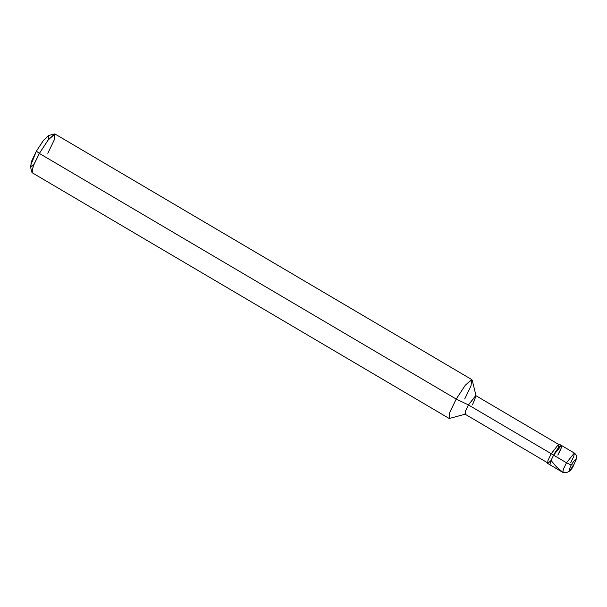<?xml version="1.0" encoding="UTF-8"?>
<svg xmlns="http://www.w3.org/2000/svg" width="607" height="607" viewBox="0 0 607 607"><rect width="100%" height="100%" fill="white"/><g stroke="black" fill="none" stroke-linecap="round" stroke-linejoin="round"><path stroke-width="0.91" d="M557.818 455.106C565.064 442.556 560.602 442.617 553.592 455.167L566.498 462.769L571.164 465.008L573.706 464.977C568.584 472.519 567.735 472.527 571.164 465.008C567.735 472.527 568.584 472.519 573.706 464.977L571.164 465.008C576.293 457.473 577.136 457.458 573.706 464.977C577.136 457.458 576.293 457.473 571.164 465.008L566.498 462.769L563.349 469.249L562.901 472.428L563.349 469.249L566.498 462.769L574.321 453.05L566.498 462.769L553.592 455.167L561.414 445.447L553.592 455.167L550.443 461.639L549.995 464.825L550.443 461.639L553.592 455.167C560.602 442.617 565.064 442.556 557.818 455.106L560.967 448.634L561.414 445.447L558.842 443.998L551.202 453.755L553.592 455.167L551.202 453.755L547.909 460.63L547.787 463.46L550.822 460.69M570.724 462.716L573.873 456.236L574.321 453.05C577.363 455.356 576.642 458.217 576.559 458.391L573.79 464.947C571.399 470.895 567.765 473.384 562.901 472.428L547.605 463.414L548.053 460.235L551.202 453.755L558.842 443.998L558.197 448.171M48.666 139.352L48.613 135.558L43.636 140.156L36.39 151.173L39.364 153.442L456.214 399.065L468.437 404.93L551.3 453.755L468.437 404.93L465.303 411.485L465.326 414.156L449.392 418.473L449.635 412.806L456.214 399.065L449.924 412.016L449.028 418.382L32.179 172.76L33.074 166.394L39.364 153.442L33.605 165.043L31.822 172.198L30.35 166.181L36.39 151.173L31.124 162.175L30.927 166.705L33.772 164.626M547.871 462.966L465.015 414.141L465.44 411.106L468.437 404.93L475.896 395.665L558.759 444.491M472.474 404.877L476.07 395.939L475.721 395.627L468.437 404.93L456.214 399.065L465.273 385.286L471.502 379.542L472.223 380.194L476.07 395.939M464.674 398.951L470.971 385.999L471.867 379.633L465.273 385.286L456.214 399.065L39.364 153.442L48.423 139.663L55.009 134.01L471.867 379.633M47.824 153.328L54.402 139.587L54.653 133.919L47.999 140.202L39.364 153.442L36.39 151.173L43.294 140.589L48.37 135.596L54.342 133.972M562.742 472.223L556.505 466.942L551.103 460.508M574.321 453.05L561.414 445.447"/></g></svg>
